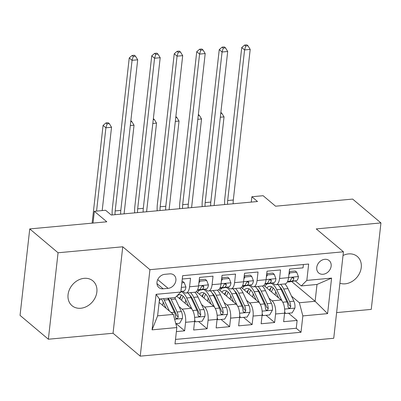 <?xml version="1.0" encoding="UTF-8"?>
<svg xmlns="http://www.w3.org/2000/svg" width="401" height="401" viewBox="0 0 401 401"><rect width="100%" height="100%" fill="white"/><g stroke="black" fill="none" stroke-linecap="round" stroke-linejoin="round"><path stroke-width="0.6" d="M339.913 283.236A16.21 13.148 130.1 0 0 345.171 283.823A16.21 13.148 130.1 0 0 359.837 272.66A16.21 13.148 130.1 0 0 357.291 256.47A16.21 13.148 130.1 0 0 348.529 253.908A16.21 13.148 130.1 0 0 343.025 255.492M84.14 278.339A16.21 13.148 130.1 0 0 69.468 289.502A16.21 13.148 130.1 0 0 72.02 305.687A16.21 13.148 130.1 0 0 80.781 308.249A16.21 13.148 130.1 0 0 95.453 297.086A16.21 13.148 130.1 0 0 92.902 280.895A16.21 13.148 130.1 0 0 84.14 278.339M324.78 259.312A8.105 6.576 130.1 0 0 317.447 264.891A8.105 6.576 130.1 0 0 318.72 272.986A8.105 6.576 130.1 0 0 323.106 274.264A8.105 6.576 130.1 0 0 330.439 268.685A8.105 6.576 130.1 0 0 329.166 260.59A8.105 6.576 130.1 0 0 324.78 259.312M336.619 312.595L371.251 309.397L380.95 222.931L352.639 199.081L275.572 206.204L263.116 195.708L251.868 196.751L251.267 202.099M140.23 356.148L333.737 338.269L343.436 251.803L149.929 269.683L140.23 356.148L113.052 333.251L122.751 246.785L58.06 252.765L48.361 339.226L113.052 333.251M48.361 339.226L20.05 315.376L29.749 228.916L106.816 221.793L94.36 211.302L93.037 223.066M58.06 252.765L29.749 228.916M303.402 264.525L303.031 267.858L289.527 269.106L288.57 277.637L279.572 278.464A10.13 4.576 84.7 0 1 275.973 284.74A10.13 4.576 84.7 0 1 273.993 283.998L272.75 282.951M279.572 278.464L280.53 269.938L267.026 271.186L266.069 279.713L257.071 280.545A10.13 4.576 84.7 0 1 253.472 286.815A10.13 4.576 84.7 0 1 251.492 286.078L250.249 285.031M257.071 280.545L258.028 272.018L244.525 273.261L243.567 281.793L234.57 282.625A10.13 4.576 84.7 0 1 230.971 288.895A10.13 4.576 84.7 0 1 228.991 288.154L227.748 287.111M234.57 282.625L235.527 274.094L222.024 275.342L221.066 283.873L212.069 284.705A10.13 4.576 84.7 0 1 208.47 290.976A10.13 4.576 84.7 0 1 206.49 290.234L205.247 289.186M212.069 284.705L213.026 276.174L199.523 277.422L198.565 285.948A10.13 4.576 84.7 0 1 194.971 292.224L185.969 293.056A10.13 4.576 84.7 0 1 183.989 292.314L182.746 291.266M176.385 331.592L184.625 330.83L176.054 323.607M176.671 296.154L191.102 308.309A10.13 4.576 84.7 0 1 194.585 321.472L193.628 329.998L207.127 328.755L198.555 321.532M196.284 291.637L213.603 306.229A10.13 4.576 -95.3 0 1 217.086 319.391L216.129 327.923L229.628 326.675L221.056 319.452M218.786 289.557L236.104 304.148A10.13 4.576 -95.3 0 1 239.587 317.311L238.63 325.843L252.129 324.594L243.557 317.371M241.287 287.482L258.605 302.068A10.13 4.576 -95.3 0 1 262.089 315.236L261.131 323.762L274.63 322.514L266.058 315.291M94.36 211.302L105.608 210.259L111.272 215.031L257.527 201.518L251.868 196.751M163.147 288.81L168.099 288.354A7.85 6.371 130.1 0 0 175.202 282.951A7.85 6.371 130.1 0 0 173.969 275.106A7.85 6.371 130.1 0 0 169.723 273.868L164.771 274.324A7.85 6.371 130.1 0 0 157.668 279.733A7.85 6.371 130.1 0 0 158.901 287.572A7.85 6.371 130.1 0 0 163.147 288.81L156.956 283.597M301.251 285.928L306.83 280.394L308.665 264.038L182.655 275.677L180.821 292.038L175.242 297.567L159.493 299.021L157.608 315.848L173.357 314.394L176.836 327.557L175.001 343.913L301.011 332.274L302.845 315.913L299.362 302.75L315.116 301.296L317.001 284.469L301.251 285.928L295.251 280.875M306.83 280.394L331.582 278.109L327.597 313.627L302.845 315.913M176.836 327.557L152.084 329.843L156.069 294.324L180.821 292.038M269.011 298.219L272.104 300.825A10.13 4.576 84.7 0 1 275.587 313.988L274.63 322.514M263.788 285.402L281.106 299.993L272.104 300.825M246.51 300.294L249.602 302.9A10.13 4.576 84.7 0 1 253.086 316.063L252.129 324.594M224.009 302.374L227.101 304.981A10.13 4.576 84.7 0 1 230.585 318.143L229.628 326.675M201.508 304.454L204.6 307.061A10.13 4.576 84.7 0 1 208.084 320.224L207.127 328.755M179.006 306.534L182.099 309.141A10.13 4.576 84.7 0 1 185.583 322.304L184.625 330.83M175.508 339.421L296.254 328.264L297.131 320.439L288.56 313.216M281.106 299.993A10.13 4.576 -95.3 0 1 284.59 313.156L283.632 321.682L297.131 320.439M182.285 279.016L190.525 278.254L189.568 286.78A10.13 4.576 84.7 0 1 185.969 293.056M159.117 302.394L173.357 314.394M122.751 246.785L149.929 269.683M380.95 222.931L316.259 228.911L343.436 251.803M291.622 281.507L315.116 301.296L327.597 313.627M291.512 296.138L299.362 302.75M208.47 290.976L217.472 290.144A10.13 4.576 -95.3 0 0 221.066 283.873M230.971 288.895L239.973 288.063A10.13 4.576 -95.3 0 0 243.567 281.793M253.472 286.815L262.475 285.983A10.13 4.576 -95.3 0 0 266.069 279.713M296.254 328.264L301.011 332.274M275.973 284.74L284.976 283.908A10.13 4.576 -95.3 0 0 288.57 277.637M159.493 299.021L156.069 294.324M157.608 315.848L152.084 329.843M331.582 278.109L317.001 284.469M181.853 282.835L184.214 282.615L185.939 287.081A6.712 3.033 84.7 0 1 183.678 291.106L180.871 291.597M184.214 282.615L182.741 281.377L182.009 281.442M181.072 289.818A6.712 3.033 -95.3 0 0 181.327 289.111L181.237 288.354M115.042 214.68A12.662 5.719 84.7 0 1 115.177 210.931L132.069 60.32L129.237 57.934L112.345 208.545A18.992 8.576 -95.3 0 0 112.185 214.946M120.671 214.164A12.662 5.719 84.7 0 1 120.801 210.41L137.693 59.799L132.069 60.32L133.247 56.411L135.498 56.205L134.365 55.248L132.114 55.458L133.247 56.411M132.114 55.458L129.237 57.934M137.693 59.799L135.498 56.205M175.798 323.632L179.653 323.276L182.43 318.394A6.712 3.033 -95.3 0 0 181.382 311.587L175.478 299.021A19.373 8.747 -95.3 0 0 174.756 297.612M163.237 302.174A16.08 7.263 -95.3 0 0 162.636 305.361M169.392 311.056L164.225 300.058A19.373 8.747 -95.3 0 0 163.503 298.65M166.114 308.294L163.262 302.219A16.08 7.263 -95.3 0 0 161.162 298.87M167.778 298.259A19.373 8.747 84.7 0 1 168.5 299.667L174.405 312.229A6.712 3.033 84.7 0 1 175.508 317.171L175.999 318.304L176.976 318.534L177.803 318.048L178.209 316.92A6.712 3.033 -95.3 0 0 177.107 311.983L171.202 299.417A19.373 8.747 -95.3 0 0 170.48 298.008M159.182 301.803A16.08 7.263 84.7 0 1 160.4 298.94M168.139 298.224A16.08 7.263 84.7 0 1 170.235 301.572L176.144 314.138A3.419 1.544 84.7 0 1 176.58 315.547L178.209 316.92M102.19 210.575L111.533 127.277L105.909 127.799L103.077 125.413L92.115 223.151M96.566 211.096L105.909 127.799L107.087 123.889L109.338 123.683L108.205 122.726L105.954 122.937L107.087 123.889M105.954 122.937L103.077 125.413M111.533 127.277L109.338 123.683M199.177 280.5L199.964 281.161L206.715 280.535L208.44 285.001A6.712 3.033 84.7 0 1 206.179 289.026L198.721 290.329A19.373 8.747 84.7 0 1 198.4 290.369L198.721 290.329M199.964 281.161L198.891 283.051M206.715 280.535L205.242 279.296L199.252 279.848M197.387 290.209L201.909 289.422A6.712 3.033 -95.3 0 0 203.828 287.031L203.573 286.093L202.625 285.888L201.758 286.339L201.132 287.281A6.712 3.033 84.7 0 1 199.207 289.672L197.508 289.968M137.543 212.605A12.662 5.719 84.7 0 1 137.678 208.851L154.57 58.24L151.738 55.854L134.846 206.465A18.992 8.576 -95.3 0 0 134.686 212.866M143.172 212.084A12.662 5.719 84.7 0 1 143.302 208.33L160.194 57.719L154.57 58.24L155.748 54.33L157.999 54.125L156.866 53.168L154.616 53.378L155.748 54.33M154.616 53.378L151.738 55.854M160.194 57.719L157.999 54.125M221.678 278.419L222.465 279.081L229.217 278.459L230.941 282.921A6.712 3.033 84.7 0 1 228.68 286.946L221.222 288.249A19.373 8.747 84.7 0 1 220.901 288.294L219.733 288.399M222.465 279.081L221.392 280.971M229.217 278.459L227.743 277.216L221.753 277.773M219.888 288.134L224.41 287.342A6.712 3.033 -95.3 0 0 226.329 284.951L226.074 284.013L225.126 283.808L224.259 284.259L223.633 285.201A6.712 3.033 84.7 0 1 221.708 287.592L220.009 287.888M160.044 210.525A12.662 5.719 84.7 0 1 160.179 206.771L177.072 56.16L174.24 53.779L157.347 204.385A18.992 8.576 -95.3 0 0 157.187 210.791M165.673 210.004A12.662 5.719 84.7 0 1 165.803 206.249L182.696 55.644L177.072 56.16L178.25 52.255L180.5 52.045L179.367 51.092L177.117 51.298L178.25 52.255M177.117 51.298L174.24 53.779M182.696 55.644L180.5 52.045M244.179 276.339L244.966 277.001L251.718 276.379L253.442 280.845A6.712 3.033 84.7 0 1 251.181 284.87L243.723 286.169A19.373 8.747 84.7 0 1 243.402 286.214L242.234 286.319M244.966 277.001L243.893 278.89M251.718 276.379L250.244 275.136L244.254 275.693M242.389 286.053L246.911 285.261A6.712 3.033 -95.3 0 0 248.831 282.875L248.575 281.933L247.628 281.728L246.76 282.179L246.134 283.126A6.712 3.033 84.7 0 1 244.209 285.512L242.51 285.808M182.545 208.445A12.662 5.719 84.7 0 1 182.681 204.69L199.573 54.085L196.741 51.699L179.849 202.31A18.992 8.576 -95.3 0 0 179.688 208.71M188.174 207.929A12.662 5.719 84.7 0 1 188.305 204.174L205.197 53.564L199.573 54.085L200.751 50.175L203.001 49.965L201.868 49.012L199.618 49.218L200.751 50.175M199.618 49.218L196.741 51.699M205.197 53.564L203.001 49.965M266.68 274.259L267.467 274.926L274.219 274.299L275.943 278.765A6.712 3.033 84.7 0 1 273.683 282.79L266.224 284.093A19.373 8.747 84.7 0 1 265.903 284.134L266.224 284.093M267.467 274.926L266.394 276.81M274.219 274.299L272.745 273.061L266.755 273.612M264.891 283.973L269.412 283.186A6.712 3.033 -95.3 0 0 271.332 280.795L271.076 279.858L270.129 279.647L269.261 280.098L268.635 281.046A6.712 3.033 84.7 0 1 266.71 283.432L265.011 283.728M205.046 206.365A12.662 5.719 84.7 0 1 205.182 202.615L222.074 52.005L219.242 49.619L202.35 200.229A18.992 8.576 -95.3 0 0 202.189 206.63M210.675 205.848A12.662 5.719 84.7 0 1 210.806 202.094L227.698 51.483L222.074 52.005L223.252 48.095L225.502 47.889L224.37 46.932L222.119 47.143L223.252 48.095M222.119 47.143L219.242 49.619M227.698 51.483L225.502 47.889M194.691 319.973L195.402 321.823L202.154 321.196L204.931 316.314A6.712 3.033 -95.3 0 0 203.883 309.507L197.979 296.94A19.373 8.747 -95.3 0 0 194.821 292.234M185.738 300.093A16.08 7.263 -95.3 0 0 185.137 303.281M192.104 309.417L186.726 297.983A19.373 8.747 -95.3 0 0 180.946 291.582M188.615 306.214L185.763 300.138A16.08 7.263 -95.3 0 0 179.563 294.66A16.08 7.263 -95.3 0 0 176.801 296.259M187.848 292.88A19.373 8.747 84.7 0 1 191.001 297.587L196.906 310.153A6.712 3.033 84.7 0 1 198.009 315.091L198.5 316.224L199.477 316.454L200.305 315.968L200.711 314.84A6.712 3.033 -95.3 0 0 199.608 309.903L193.703 297.336A19.373 8.747 -95.3 0 0 190.545 292.63M180.956 296.008A19.373 8.747 -95.3 0 0 180.014 298.966M181.533 300.244A16.08 7.263 84.7 0 1 183.237 296.324M189.693 295.201A16.08 7.263 84.7 0 1 192.736 299.492L198.645 312.058A3.419 1.544 84.7 0 1 199.081 313.467L200.711 314.84M181.768 295.181A16.08 7.263 -95.3 0 0 179.498 298.534M124.089 213.848L134.034 125.202L130.32 125.543M130.751 121.704L131.839 121.603L130.856 120.776M134.034 125.202L131.839 121.603M195.402 321.823L194.615 321.156M217.192 317.893L217.908 319.742L224.655 319.121L227.432 314.239A6.712 3.033 -95.3 0 0 226.385 307.427L220.48 294.86A19.373 8.747 -95.3 0 0 217.322 290.159M208.239 298.013A16.08 7.263 -95.3 0 0 207.638 301.206M214.605 307.336L209.227 295.903A19.373 8.747 -95.3 0 0 203.447 289.502M199.553 290.184A19.373 8.747 -95.3 0 0 197.442 292.615M211.116 304.133L208.264 298.058A16.08 7.263 -95.3 0 0 202.064 292.585A16.08 7.263 -95.3 0 0 199.302 294.179M210.35 290.8A19.373 8.747 84.7 0 1 213.502 295.507L219.412 308.073A6.712 3.033 84.7 0 1 220.51 313.011L221.001 314.143L221.979 314.379L222.806 313.893L223.212 312.76A6.712 3.033 -95.3 0 0 222.109 307.823L216.204 295.256A19.373 8.747 -95.3 0 0 213.046 290.55M203.457 293.933A19.373 8.747 -95.3 0 0 202.515 296.885M204.034 298.164A16.08 7.263 84.7 0 1 205.738 294.249M212.194 293.121A16.08 7.263 84.7 0 1 215.237 297.417L221.146 309.978A3.419 1.544 84.7 0 1 221.583 311.387L223.212 312.76M204.269 293.101A16.08 7.263 -95.3 0 0 201.999 296.454M146.591 211.768L156.535 123.122L152.821 123.463M153.252 119.623L154.34 119.523L153.357 118.696M156.535 123.122L154.34 119.523M217.908 319.742L217.116 319.076M239.693 315.818L240.41 317.662L247.156 317.041L249.933 312.158A6.712 3.033 -95.3 0 0 248.886 305.351L242.981 292.785A19.373 8.747 -95.3 0 0 239.823 288.078M230.74 295.938A16.08 7.263 -95.3 0 0 230.139 299.126M237.106 305.261L231.728 293.823A19.373 8.747 -95.3 0 0 225.948 287.422M222.054 288.103A19.373 8.747 -95.3 0 0 219.943 290.54M233.618 302.058L230.765 295.978A16.08 7.263 -95.3 0 0 224.565 290.504A16.08 7.263 -95.3 0 0 221.803 292.103M232.851 288.72A19.373 8.747 84.7 0 1 236.004 293.427L241.913 305.993A6.712 3.033 84.7 0 1 243.011 310.93L243.502 312.068L244.48 312.299L245.307 311.813L245.713 310.685A6.712 3.033 -95.3 0 0 244.61 305.742L238.705 293.181A19.373 8.747 -95.3 0 0 235.547 288.474M225.958 291.853A19.373 8.747 -95.3 0 0 225.016 294.81M226.535 296.088A16.08 7.263 84.7 0 1 228.239 292.169M234.695 291.046A16.08 7.263 84.7 0 1 237.738 295.337L243.648 307.903A3.419 1.544 84.7 0 1 244.084 309.311L245.713 310.685M226.771 291.021A16.08 7.263 -95.3 0 0 224.5 294.374M169.092 209.688L179.036 121.042L175.322 121.388M175.753 117.548L176.841 117.448L175.859 116.616M179.036 121.042L176.841 117.448M240.41 317.662L239.618 317.001M262.194 313.737L262.911 315.582L269.657 314.96L272.434 310.078A6.712 3.033 -95.3 0 0 271.387 303.271L265.482 290.705A19.373 8.747 -95.3 0 0 262.324 285.998M253.242 293.858A16.08 7.263 -95.3 0 0 252.64 297.046M259.607 303.181L254.229 291.743A19.373 8.747 -95.3 0 0 248.45 285.347M244.555 286.023A19.373 8.747 -95.3 0 0 242.445 288.459M256.119 299.978L253.267 293.903A16.08 7.263 -95.3 0 0 247.066 288.424A16.08 7.263 -95.3 0 0 244.304 290.023M255.352 286.645A19.373 8.747 84.7 0 1 258.505 291.352L264.414 303.913A6.712 3.033 84.7 0 1 265.512 308.855L266.003 309.988L266.981 310.219L267.808 309.732L268.214 308.605A6.712 3.033 -95.3 0 0 267.111 303.667L261.206 291.101A19.373 8.747 -95.3 0 0 258.049 286.394M248.46 289.773A19.373 8.747 -95.3 0 0 247.517 292.73M249.036 294.008A16.08 7.263 84.7 0 1 250.74 290.088M257.196 288.966A16.08 7.263 84.7 0 1 260.239 293.256L266.149 305.823A3.419 1.544 84.7 0 1 266.585 307.231L268.214 308.605M249.272 288.946A16.08 7.263 -95.3 0 0 247.001 292.299M191.593 207.608L201.538 118.962L197.823 119.308M198.254 115.468L199.342 115.368L198.36 114.536M201.538 118.962L199.342 115.368M262.911 315.582L262.119 314.92M289.181 272.184L289.968 272.845L296.72 272.219L298.444 276.685A6.712 3.033 84.7 0 1 296.184 280.71L288.725 282.013A19.373 8.747 84.7 0 1 288.404 282.053L288.725 282.013M289.968 272.845L288.895 274.735M296.72 272.219L295.246 270.981L289.256 271.532M287.392 281.893L291.913 281.106A6.712 3.033 -95.3 0 0 293.833 278.715L293.577 277.778L292.63 277.572L291.763 278.023L291.136 278.966A6.712 3.033 84.7 0 1 289.211 281.357L287.512 281.652M227.547 204.289A12.662 5.719 84.7 0 1 227.683 200.535L244.575 49.924L241.743 47.539L224.851 198.149A18.992 8.576 -95.3 0 0 224.69 204.55M233.176 203.768A12.662 5.719 84.7 0 1 233.307 200.014L250.199 49.403L244.575 49.924L245.753 46.015L248.003 45.809L246.871 44.852L244.62 45.062L245.753 46.015M244.62 45.062L241.743 47.539M250.199 49.403L248.003 45.809M284.695 311.657L285.412 313.507L292.159 312.88L294.935 307.998A6.712 3.033 -95.3 0 0 293.888 301.191L287.983 288.625A19.373 8.747 -95.3 0 0 284.825 283.918M275.743 291.778A16.08 7.263 -95.3 0 0 275.141 294.966M282.109 301.101L276.73 289.667A19.373 8.747 -95.3 0 0 270.951 283.266M267.056 283.948A19.373 8.747 -95.3 0 0 264.946 286.379M278.62 297.898L275.768 291.823A16.08 7.263 -95.3 0 0 269.567 286.344A16.08 7.263 -95.3 0 0 266.805 287.943M277.853 284.565A19.373 8.747 84.7 0 1 281.006 289.271L286.915 301.838A6.712 3.033 84.7 0 1 288.013 306.775L288.504 307.908L289.482 308.143L290.309 307.657L290.715 306.524A6.712 3.033 -95.3 0 0 289.612 301.587L283.707 289.021A19.373 8.747 -95.3 0 0 280.55 284.314M270.961 287.692A19.373 8.747 -95.3 0 0 270.018 290.65M271.537 291.928A16.08 7.263 84.7 0 1 273.241 288.008M279.703 286.885A16.08 7.263 84.7 0 1 282.74 291.176L288.65 303.742A3.419 1.544 84.7 0 1 289.086 305.151L290.715 306.524M271.773 286.865A16.08 7.263 -95.3 0 0 269.502 290.219M214.094 205.533L224.039 116.886L220.324 117.227M220.756 113.388L221.843 113.288L220.861 112.46M224.039 116.886L221.843 113.288M285.412 313.507L284.62 312.84M258.605 302.068L249.602 302.9M236.104 304.148L227.101 304.981M213.603 306.229L204.6 307.061M191.102 308.309L182.099 309.141M194.585 321.472L185.583 322.304M284.59 313.156L275.587 313.988M262.089 315.236L253.086 316.063M239.587 317.311L230.585 318.143M217.086 319.391L208.084 320.224M198.565 285.948L189.568 286.78M157.718 279.612L168.099 288.354M185.899 286.971L181.342 287.392M183.678 291.106L180.896 291.362M115.177 210.931L120.801 210.41M174.635 319.231L182.36 318.514M171.202 299.417L175.478 299.021M164.225 300.058L168.5 299.667M177.107 311.983L181.382 311.587M171.147 312.529L174.405 312.229M208.4 284.89L198.585 285.798M199.207 289.672L197.578 289.823M206.179 289.026L201.909 289.422M137.678 208.851L143.302 208.33M202.505 285.913L203.828 287.031M230.901 282.81L221.086 283.718M221.222 288.249L219.743 288.384M221.708 287.592L220.079 287.743M228.68 286.946L224.41 287.342M160.179 206.771L165.803 206.249M225.006 283.838L226.329 284.951M253.402 280.735L243.587 281.637M243.723 286.169L242.244 286.309M244.209 285.512L242.58 285.662M251.181 284.87L246.911 285.261M182.681 204.69L188.305 204.174M247.507 281.758L248.831 282.875M275.903 278.655L266.089 279.562M266.71 283.432L265.081 283.582M273.683 282.79L269.412 283.186M205.182 202.615L210.806 202.094M270.008 279.677L271.332 280.795M194.62 317.381L204.861 316.439M193.703 297.336L197.979 296.94M186.726 297.983L191.001 297.587M199.608 309.903L203.883 309.507M192.786 310.534L196.906 310.153M217.121 315.306L227.362 314.359M216.204 295.256L220.48 294.86M209.227 295.903L213.502 295.507M222.109 307.823L226.385 307.427M215.287 308.454L219.412 308.073M239.623 313.226L249.863 312.279M238.705 293.181L242.981 292.785M231.728 293.823L236.004 293.427M244.61 305.742L248.886 305.351M237.788 306.374L241.913 305.993M262.124 311.146L272.364 310.204M261.206 291.101L265.482 290.705M254.229 291.743L258.505 291.352M267.111 303.667L271.387 303.271M260.289 304.294L264.414 303.913M298.404 276.575L288.59 277.482M289.211 281.357L287.582 281.507M296.184 280.71L291.913 281.106M227.683 200.535L233.307 200.014M292.509 277.597L293.833 278.715M284.625 309.066L294.865 308.123M283.707 289.021L287.983 288.625M276.73 289.667L281.006 289.271M289.612 301.587L293.888 301.191M282.79 302.219L286.915 301.838"/></g></svg>
